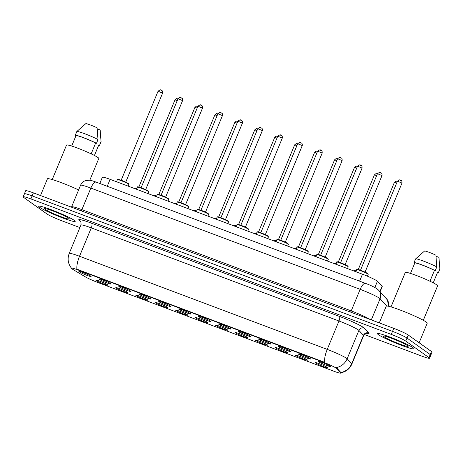 <?xml version="1.0" encoding="UTF-8"?>
<svg xmlns="http://www.w3.org/2000/svg" width="463" height="463" viewBox="0 0 463 463"><rect width="100%" height="100%" fill="white"/><g stroke="black" fill="none" stroke-linecap="round" stroke-linejoin="round"><path stroke-width="0.69" d="M127.643 292.321A6.58 0.573 22.5 0 1 127.956 292.616A6.58 0.573 22.5 0 1 123.025 291.233A6.58 0.573 22.5 0 1 116.12 287.986A6.58 0.573 22.5 0 1 115.843 287.598A6.58 0.573 22.5 0 1 121.265 289.282A6.58 0.573 22.5 0 1 127.643 292.321M147.587 299.816A6.58 0.573 22.5 0 1 147.9 300.111A6.58 0.573 22.5 0 1 142.969 298.733A6.58 0.573 22.5 0 1 136.064 295.487A6.58 0.573 22.5 0 1 135.792 295.099A6.58 0.573 22.5 0 1 141.209 296.783A6.58 0.573 22.5 0 1 147.587 299.816M167.531 307.316A6.58 0.573 22.5 0 1 167.849 307.611A6.58 0.573 22.5 0 1 162.918 306.228A6.58 0.573 22.5 0 1 156.014 302.987A6.58 0.573 22.5 0 1 155.736 302.594A6.58 0.573 22.5 0 1 161.153 304.278A6.58 0.573 22.5 0 1 167.531 307.316M187.48 314.817A6.58 0.573 22.5 0 1 187.793 315.112A6.58 0.573 22.5 0 1 182.862 313.729A6.58 0.573 22.5 0 1 175.957 310.482A6.58 0.573 22.5 0 1 175.68 310.094A6.58 0.573 22.5 0 1 181.102 311.778A6.58 0.573 22.5 0 1 187.48 314.817M207.424 322.312A6.58 0.573 22.5 0 1 207.737 322.607A6.58 0.573 22.5 0 1 202.806 321.224A6.58 0.573 22.5 0 1 195.901 317.983A6.58 0.573 22.5 0 1 195.629 317.595A6.58 0.573 22.5 0 1 201.046 319.279A6.58 0.573 22.5 0 1 207.424 322.312M227.368 329.812A6.58 0.573 22.5 0 1 227.686 330.107A6.58 0.573 22.5 0 1 222.755 328.724A6.58 0.573 22.5 0 1 215.851 325.483A6.58 0.573 22.5 0 1 215.573 325.09A6.58 0.573 22.5 0 1 220.99 326.774A6.58 0.573 22.5 0 1 227.368 329.812M247.317 337.313A6.58 0.573 22.5 0 1 247.63 337.608A6.58 0.573 22.5 0 1 242.699 336.225A6.58 0.573 22.5 0 1 235.794 332.978A6.58 0.573 22.5 0 1 235.517 332.59A6.58 0.573 22.5 0 1 240.939 334.274A6.58 0.573 22.5 0 1 247.317 337.313M267.261 344.808A6.58 0.573 22.5 0 1 267.573 345.103A6.58 0.573 22.5 0 1 262.643 343.72A6.58 0.573 22.5 0 1 255.738 340.479A6.58 0.573 22.5 0 1 255.466 340.091A6.58 0.573 22.5 0 1 260.883 341.775A6.58 0.573 22.5 0 1 267.261 344.808M287.205 352.308A6.58 0.573 22.5 0 1 287.523 352.603A6.58 0.573 22.5 0 1 282.592 351.22A6.58 0.573 22.5 0 1 275.688 347.973A6.58 0.573 22.5 0 1 275.41 347.586A6.58 0.573 22.5 0 1 280.827 349.27A6.58 0.573 22.5 0 1 287.205 352.308M307.154 359.809A6.58 0.573 22.5 0 1 307.467 360.104A6.58 0.573 22.5 0 1 302.536 358.721A6.58 0.573 22.5 0 1 295.631 355.474A6.58 0.573 22.5 0 1 295.353 355.086A6.58 0.573 22.5 0 1 300.776 356.77A6.58 0.573 22.5 0 1 307.154 359.809M327.098 367.304A6.58 0.573 22.5 0 1 327.41 367.599A6.58 0.573 22.5 0 1 322.48 366.216A6.58 0.573 22.5 0 1 315.575 362.975A6.58 0.573 22.5 0 1 315.303 362.587A6.58 0.573 22.5 0 1 320.72 364.271A6.58 0.573 22.5 0 1 327.098 367.304M107.694 284.82A6.58 0.573 22.5 0 1 108.012 285.115A6.58 0.573 22.5 0 1 103.081 283.732A6.58 0.573 22.5 0 1 96.177 280.491A6.58 0.573 22.5 0 1 95.899 280.098A6.58 0.573 22.5 0 1 101.316 281.782A6.58 0.573 22.5 0 1 107.694 284.82M110.732 283.64A6.58 0.573 22.5 0 1 111.045 283.935A6.58 0.573 22.5 0 1 106.12 282.552A6.58 0.573 22.5 0 1 99.215 279.305A6.58 0.573 22.5 0 1 98.937 278.917A6.58 0.573 22.5 0 1 104.354 280.601A6.58 0.573 22.5 0 1 110.732 283.64M130.682 291.134A6.58 0.573 22.5 0 1 130.994 291.43A6.58 0.573 22.5 0 1 126.063 290.046A6.58 0.573 22.5 0 1 119.159 286.805A6.58 0.573 22.5 0 1 118.881 286.418A6.58 0.573 22.5 0 1 124.304 288.102A6.58 0.573 22.5 0 1 130.682 291.134M150.625 298.635A6.58 0.573 22.5 0 1 150.938 298.93A6.58 0.573 22.5 0 1 146.007 297.547A6.58 0.573 22.5 0 1 139.103 294.3A6.58 0.573 22.5 0 1 138.831 293.912A6.58 0.573 22.5 0 1 144.248 295.597A6.58 0.573 22.5 0 1 150.625 298.635M170.569 306.136A6.58 0.573 22.5 0 1 170.888 306.431A6.58 0.573 22.5 0 1 165.957 305.048A6.58 0.573 22.5 0 1 159.052 301.801A6.58 0.573 22.5 0 1 158.774 301.413A6.58 0.573 22.5 0 1 164.191 303.097A6.58 0.573 22.5 0 1 170.569 306.136M190.519 313.63A6.58 0.573 22.5 0 1 190.831 313.926A6.58 0.573 22.5 0 1 185.9 312.542A6.58 0.573 22.5 0 1 178.996 309.301A6.58 0.573 22.5 0 1 178.718 308.914A6.58 0.573 22.5 0 1 184.141 310.598A6.58 0.573 22.5 0 1 190.519 313.63M210.462 321.131A6.58 0.573 22.5 0 1 210.775 321.426A6.58 0.573 22.5 0 1 205.844 320.043A6.58 0.573 22.5 0 1 198.94 316.796A6.58 0.573 22.5 0 1 198.668 316.408A6.58 0.573 22.5 0 1 204.085 318.093A6.58 0.573 22.5 0 1 210.462 321.131M230.406 328.626A6.58 0.573 22.5 0 1 230.724 328.927A6.58 0.573 22.5 0 1 225.794 327.544A6.58 0.573 22.5 0 1 218.889 324.297A6.58 0.573 22.5 0 1 218.611 323.909A6.58 0.573 22.5 0 1 224.028 325.593A6.58 0.573 22.5 0 1 230.406 328.626M250.356 336.126A6.58 0.573 22.5 0 1 250.668 336.422A6.58 0.573 22.5 0 1 245.737 335.038A6.58 0.573 22.5 0 1 238.833 331.797A6.58 0.573 22.5 0 1 238.555 331.41A6.58 0.573 22.5 0 1 243.978 333.094A6.58 0.573 22.5 0 1 250.356 336.126M270.299 343.627A6.58 0.573 22.5 0 1 270.612 343.922A6.58 0.573 22.5 0 1 265.681 342.539A6.58 0.573 22.5 0 1 258.776 339.292A6.58 0.573 22.5 0 1 258.504 338.904A6.58 0.573 22.5 0 1 263.922 340.589A6.58 0.573 22.5 0 1 270.299 343.627M290.243 351.122A6.58 0.573 22.5 0 1 290.561 351.423A6.58 0.573 22.5 0 1 285.63 350.04A6.58 0.573 22.5 0 1 278.726 346.793A6.58 0.573 22.5 0 1 278.448 346.405A6.58 0.573 22.5 0 1 283.865 348.089A6.58 0.573 22.5 0 1 290.243 351.122M310.193 358.622A6.58 0.573 22.5 0 1 310.505 358.918A6.58 0.573 22.5 0 1 305.574 357.534A6.58 0.573 22.5 0 1 298.67 354.293A6.58 0.573 22.5 0 1 298.392 353.906A6.58 0.573 22.5 0 1 303.815 355.59A6.58 0.573 22.5 0 1 310.193 358.622M330.136 366.123A6.58 0.573 22.5 0 1 330.449 366.418A6.58 0.573 22.5 0 1 325.518 365.035A6.58 0.573 22.5 0 1 318.613 361.788A6.58 0.573 22.5 0 1 318.341 361.4A6.58 0.573 22.5 0 1 323.759 363.085A6.58 0.573 22.5 0 1 330.136 366.123M90.789 276.139A6.58 0.573 22.5 0 1 91.101 276.434A6.58 0.573 22.5 0 1 86.17 275.051A6.58 0.573 22.5 0 1 79.266 271.804A6.58 0.573 22.5 0 1 78.994 271.416A6.58 0.573 22.5 0 1 84.411 273.101A6.58 0.573 22.5 0 1 90.789 276.139M72.471 269.171A11.1 0.967 22.5 0 1 71.753 268.708A11.1 0.967 22.5 0 1 71.215 268.112A11.1 0.967 22.5 0 1 78.178 270.016L323 362.06A11.1 0.967 22.5 0 1 336.439 368.409L340.542 372.819A11.1 0.967 22.5 0 1 340.652 373.062A11.1 0.967 22.5 0 1 333.696 371.158L97.762 282.459A11.1 0.967 22.5 0 1 85.464 276.92L72.471 269.171M99.788 183.475L102.375 177.225A12.339 1.076 22.5 0 1 110.107 179.343L362.477 274.218A12.339 1.076 22.5 0 1 377.414 281.278L382.102 286.313A12.339 1.076 22.5 0 1 382.23 286.585L380.077 291.777M39.668 207.337A19.741 1.719 -157.5 0 0 59.594 216.759A19.741 1.719 -157.5 0 0 75.185 221.389A19.741 1.719 -157.5 0 0 74.23 220.33A19.741 1.719 -157.5 0 0 54.304 210.908A19.741 1.719 -157.5 0 0 38.713 206.278A19.741 1.719 -157.5 0 0 39.668 207.337A19.741 1.719 -157.5 0 0 59.594 216.759A19.741 1.719 -157.5 0 0 75.185 221.389A19.741 1.719 -157.5 0 0 74.23 220.33A19.741 1.719 -157.5 0 0 54.304 210.908A19.741 1.719 -157.5 0 0 38.713 206.278A19.741 1.719 -157.5 0 0 39.668 207.337M378.456 334.708A19.741 1.719 -157.5 0 0 398.383 344.131A19.741 1.719 -157.5 0 0 413.974 348.755A19.741 1.719 -157.5 0 0 413.019 347.701A19.741 1.719 -157.5 0 0 393.093 338.274A19.741 1.719 -157.5 0 0 377.501 333.649A19.741 1.719 -157.5 0 0 378.456 334.708A19.741 1.719 -157.5 0 0 398.383 344.131A19.741 1.719 -157.5 0 0 413.974 348.755A19.741 1.719 -157.5 0 0 413.019 347.701A19.741 1.719 -157.5 0 0 393.093 338.274A19.741 1.719 -157.5 0 0 377.501 333.649A19.741 1.719 -157.5 0 0 378.456 334.708M71.285 267.984C67.951 263.528 67.257 258.684 69.207 253.446A16.448 1.435 22.5 0 1 79.52 256.265A14.394 5.093 110.6 0 0 76.899 269.194L324.604 362.321A14.394 5.093 -69.4 0 1 327.225 349.391A16.448 1.435 22.5 0 1 346.509 358.281A16.448 1.435 22.5 0 1 347.134 358.802L351.706 363.71A16.448 1.435 22.5 0 1 351.874 364.068L363.634 335.687A16.448 1.435 -157.5 0 0 363.467 335.328L358.894 330.414A16.448 1.435 -157.5 0 0 358.264 329.893A16.448 1.435 -157.5 0 0 338.98 321.004L91.28 227.883A16.448 1.435 -157.5 0 0 80.967 225.059C81.089 222.199 80.869 220.863 80.302 221.054M364.369 334.529L421.799 356.116A12.339 1.076 -157.5 0 0 429.537 358.235L430.787 355.208A12.339 1.076 -157.5 0 0 430.191 354.548L406.994 338.048A12.339 1.076 -157.5 0 0 392.531 331.381L32.138 195.89A12.339 1.076 -157.5 0 0 24.406 193.777A12.339 1.076 -157.5 0 0 25.002 194.437M335.548 367.367L336.665 367.859L340.866 372.507A14.394 14.087 -42.9 0 0 351.706 363.71L363.467 335.328A4.115 4.022 137.1 0 1 368.791 333.024A20.563 1.794 22.5 0 1 366.528 333.348M429.537 358.235A12.339 1.076 -157.5 0 0 428.935 357.575L405.738 341.075A12.339 1.076 -157.5 0 0 391.276 334.408L30.882 198.916A12.339 1.076 -157.5 0 0 23.15 196.804A12.339 1.076 -157.5 0 0 23.746 197.464L46.942 213.964A12.339 1.076 -157.5 0 0 61.405 220.631L79.92 227.588M33.394 192.863A12.339 1.076 -157.5 0 0 25.656 190.75L24.406 193.777A12.339 1.076 -157.5 0 1 32.138 195.89L392.531 331.381A12.339 1.076 -157.5 0 1 406.994 338.048L430.191 354.548A12.339 1.076 -157.5 0 1 430.787 355.208L432.043 352.181A12.339 1.076 -157.5 0 0 431.447 351.515L408.25 335.021A12.339 1.076 -157.5 0 0 393.787 328.354L33.394 192.863L30.882 198.916M78.606 189.94A22.207 1.933 -157.5 0 0 47.405 178.845L40.495 195.531M89.787 180.223L98.804 158.45A17.478 1.522 -157.5 0 0 97.959 157.518A17.478 1.522 -157.5 0 0 80.319 149.173A17.478 1.522 -157.5 0 0 66.51 145.075L52.232 179.551M45.206 209.421A13.41 1.169 -157.5 0 0 59.281 216.036A13.41 1.169 -157.5 0 0 69.328 218.854A13.41 1.169 -157.5 0 0 68.686 218.247A13.41 1.169 -157.5 0 0 55.687 212.06A13.41 1.169 -157.5 0 0 44.645 208.628A13.41 1.169 -157.5 0 0 45.206 209.421M97.224 128.882L100.153 129.981L101.061 141.695L99.493 145.48L98.706 145.185L94.446 155.475M98.578 145.498A13.161 1.146 -157.5 0 0 99.493 145.48M91.165 153.855L95.656 143.015A12.339 1.076 -157.5 0 0 83.699 137.806A12.339 1.076 -157.5 0 0 76.013 135.636L71.701 146.053M95.656 143.015L96.443 143.31L98.006 139.525L97.097 127.811A8.224 0.718 -157.5 0 0 85.858 123.586L76.794 131.55A13.161 1.146 -157.5 0 0 76.794 131.55L75.232 135.335L76.013 135.636M98.006 139.525A13.161 1.146 -157.5 0 0 85.036 133.853A13.161 1.146 -157.5 0 0 76.8 131.55L76.8 131.55M96.443 143.31A13.161 1.146 -157.5 0 0 83.456 137.633A13.161 1.146 -157.5 0 0 75.232 135.335M419.131 342.759L427.227 323.209A22.207 1.933 -157.5 0 0 426.151 322.017A22.207 1.933 -157.5 0 0 403.736 311.414A22.207 1.933 -157.5 0 0 386.194 306.211L379.284 322.902M423.315 320.292L437.593 285.821A17.478 1.522 -157.5 0 0 436.748 284.884A17.478 1.522 -157.5 0 0 419.108 276.538A17.478 1.522 -157.5 0 0 405.299 272.447L391.021 306.917M384.001 336.792A13.41 1.169 -157.5 0 0 398.07 343.401A13.41 1.169 -157.5 0 0 408.117 346.22A13.41 1.169 -157.5 0 0 407.475 345.618A13.41 1.169 -157.5 0 0 394.482 339.431A13.41 1.169 -157.5 0 0 383.433 335.999A13.41 1.169 -157.5 0 0 384.001 336.792M436.013 256.253L438.941 257.353L439.85 269.067L438.282 272.852L437.494 272.557L433.235 282.847M437.367 272.863A13.161 1.146 -157.5 0 0 438.282 272.852M429.953 281.226L434.444 270.386A12.339 1.076 -157.5 0 0 422.488 265.172A12.339 1.076 -157.5 0 0 414.807 263.001L410.49 273.425M434.444 270.386L435.232 270.681L436.8 266.896L435.891 255.182A8.224 0.718 -157.5 0 0 424.646 250.952L415.589 258.921L414.02 262.706L414.807 263.001M436.8 266.896A13.161 1.146 -157.5 0 0 423.824 261.219A13.161 1.146 -157.5 0 0 415.589 258.921L415.589 258.921M435.232 270.681A13.161 1.146 -157.5 0 0 422.244 264.998A13.161 1.146 -157.5 0 0 414.02 262.706M323 362.06L323.151 361.684M336.439 368.409L336.665 367.859M340.542 372.819L340.768 372.269M78.178 270.016L78.328 269.645M107.237 186.276L110.107 179.343M379.915 291.603L382.102 286.313M374.839 287.494L377.414 281.278M359.606 281.151L362.477 274.218M339.327 316.351A4.115 1.453 -69.4 0 1 338.98 321.004L327.225 349.391L79.52 256.265L91.28 227.883A4.115 1.453 -69.4 0 0 91.628 223.23L339.327 316.351A20.563 1.794 22.5 0 1 363.432 327.463A20.563 1.794 22.5 0 1 364.219 328.111L368.791 333.024M336.207 367.61A14.394 14.087 -42.9 0 0 347.134 358.802L358.894 330.414A4.115 4.022 137.1 0 1 364.219 328.111M80.568 221.36A20.563 1.794 22.5 0 1 91.628 223.23M391.276 334.408L393.787 328.354M405.738 341.075L408.25 335.021M428.935 357.575L431.447 351.515M386.86 306.026L380.071 298.739A16.448 1.435 -157.5 0 0 379.446 298.218A16.448 1.435 -157.5 0 0 360.156 289.329L90.852 188.082A16.448 1.435 -157.5 0 0 80.539 185.264C81.476 183.111 83.027 181.589 85.198 180.703L89.145 180.148C90.933 180.483 89.614 179.823 96.188 182.121L365.492 283.368A8.224 2.911 -69.4 0 0 360.156 289.329L351.22 310.899A16.448 1.435 22.5 0 1 369.856 319.354M81.21 210.839A2.055 0.729 110.6 0 0 81.916 209.658L90.852 188.082A8.224 2.911 -69.4 0 1 96.188 182.121M371.303 319.904L380.071 298.739A8.224 8.05 -42.9 0 0 378.578 290.168L387.519 300.047L388.503 306.269M71.429 207.164L71.603 206.834A16.448 1.435 22.5 0 1 81.916 209.658L351.22 310.899A2.055 0.729 110.6 0 1 350.514 312.085M388.254 306.217A8.224 8.05 -42.9 0 0 386.431 298.606M117.423 179.644C116.994 179.071 118.077 179.216 120.664 180.072L128.401 183.562L128.824 184.361A6.169 0.538 -157.5 0 0 128.523 184.031A6.169 0.538 -157.5 0 0 122.296 181.091A6.169 0.538 -157.5 0 0 117.423 179.644L116.549 181.762M121.231 180.281L125.676 182.121M158.062 91.211C161.94 88.433 160.198 90.702 161.894 90.615C162.467 90.69 162.71 91.518 162.617 93.098L158.062 91.211L121.173 180.257M118.175 179.685A5.759 0.504 22.5 0 1 121.671 180.448A5.759 0.504 22.5 0 1 128.32 183.522M160.765 90.123L161.483 90.395M136.666 188.835A6.169 0.538 -157.5 0 0 134.334 188.325L135.15 188.047L136.805 188.499A5.759 0.504 22.5 0 0 135.08 188.366M177.225 100.593L174.968 99.892L176.449 98.66L177.942 98.856M137.372 187.139C136.938 186.572 138.02 186.716 140.607 187.573L148.345 191.063L148.768 191.861A6.169 0.538 -157.5 0 0 148.467 191.532A6.169 0.538 -157.5 0 0 142.239 188.586A6.169 0.538 -157.5 0 0 137.372 187.139L136.492 189.257M141.18 187.781L145.619 189.622M178.006 98.706C181.89 95.928 180.148 98.202 181.837 98.11C182.41 98.191 182.654 99.018 182.567 100.593L178.006 98.706L141.117 187.758M138.119 187.179A5.759 0.504 22.5 0 1 141.614 187.943A5.759 0.504 22.5 0 1 148.264 191.016M180.709 97.624L181.427 97.896M157.316 194.639C156.888 194.072 157.964 194.211 160.551 195.073L168.295 198.558L168.711 199.362A6.169 0.538 -157.5 0 0 168.416 199.032A6.169 0.538 -157.5 0 0 162.189 196.086A6.169 0.538 -157.5 0 0 157.316 194.639L156.436 196.758M161.124 195.276L165.569 197.116M197.95 106.206C201.833 103.428 200.091 105.703 201.781 105.61C202.354 105.686 202.597 106.513 202.51 108.093L197.95 106.206L161.066 195.259M158.068 194.68A5.759 0.504 22.5 0 1 161.564 195.444A5.759 0.504 22.5 0 1 168.214 198.517M200.653 105.124L201.376 105.39M177.26 202.14C176.831 201.567 177.914 201.712 180.501 202.568L188.238 206.058L188.661 206.857A6.169 0.538 -157.5 0 0 188.36 206.527A6.169 0.538 -157.5 0 0 182.133 203.587A6.169 0.538 -157.5 0 0 177.26 202.14L176.386 204.258M181.068 202.777L185.513 204.617M217.899 113.707C221.777 110.929 220.035 113.198 221.731 113.111C222.304 113.186 222.547 114.014 222.454 115.594L217.899 113.707L181.01 202.753M178.012 202.181A5.759 0.504 22.5 0 1 181.508 202.944A5.759 0.504 22.5 0 1 188.157 206.018M220.602 112.619L221.32 112.891M197.209 209.635C196.775 209.068 197.857 209.212 200.444 210.069L208.182 213.559L208.605 214.357A6.169 0.538 -157.5 0 0 208.304 214.028A6.169 0.538 -157.5 0 0 202.076 211.082A6.169 0.538 -157.5 0 0 197.209 209.635L196.329 211.753M201.017 210.277L205.456 212.118M237.843 121.202C241.727 118.424 239.984 120.698 241.674 120.606C242.247 120.687 242.49 121.514 242.404 123.089L237.843 121.202L200.959 210.254M197.956 209.675A5.759 0.504 22.5 0 1 201.451 210.439A5.759 0.504 22.5 0 1 208.101 213.512M240.546 120.12L241.269 120.392M156.616 196.335A6.169 0.538 -157.5 0 0 154.277 195.82L154.764 195.519L156.754 195.994A5.759 0.504 22.5 0 0 155.03 195.861M197.169 108.093L194.911 107.387L196.399 106.16L197.886 106.357M176.559 203.83A6.169 0.538 -157.5 0 0 174.221 203.321L175.043 203.043L176.698 203.494A5.759 0.504 22.5 0 0 174.973 203.361M217.118 115.588L214.861 114.888L216.343 113.661L217.564 113.805M196.503 211.331A6.169 0.538 -157.5 0 0 194.171 210.821L194.987 210.543L196.648 210.995M194.917 210.862A5.759 0.504 22.5 0 1 196.642 210.995M237.062 123.089L234.805 122.388L236.286 121.156L237.507 121.3M217.153 217.135C216.725 216.562 217.801 216.707 220.388 217.569L228.132 221.054L228.548 221.858A6.169 0.538 -157.5 0 0 228.253 221.528A6.169 0.538 -157.5 0 0 222.026 218.582A6.169 0.538 -157.5 0 0 217.153 217.135L216.273 219.254M220.961 217.772L225.406 219.612M257.787 128.702C261.67 125.924 259.928 128.199 261.618 128.106C262.191 128.182 262.434 129.009 262.347 130.589L257.787 128.702L220.903 217.755M217.905 217.176A5.759 0.504 22.5 0 1 221.401 217.94A5.759 0.504 22.5 0 1 228.051 221.013M260.49 127.62L261.213 127.886M237.097 224.636C236.668 224.063 237.75 224.208 240.338 225.064L248.075 228.554L248.498 229.353A6.169 0.538 -157.5 0 0 248.197 229.023A6.169 0.538 -157.5 0 0 241.97 226.077A6.169 0.538 -157.5 0 0 237.097 224.636L236.223 226.754M240.905 225.273L245.349 227.113M277.736 136.197C281.62 133.425 279.878 135.694 281.568 135.607C282.141 135.682 282.384 136.51 282.291 138.09L277.736 136.197L240.847 225.249M237.849 224.677A5.759 0.504 22.5 0 1 241.345 225.44A5.759 0.504 22.5 0 1 247.994 228.514M280.439 135.115L281.157 135.387M257.046 232.131C256.618 231.564 257.694 231.708 260.281 232.565L268.019 236.055L268.442 236.853A6.169 0.538 -157.5 0 0 268.141 236.524A6.169 0.538 -157.5 0 0 261.913 233.578A6.169 0.538 -157.5 0 0 257.046 232.131L256.166 234.249M260.854 232.773L265.299 234.614M297.68 143.698C301.563 140.92 299.821 143.194 301.511 143.102C302.084 143.183 302.327 144.01 302.241 145.585L297.68 143.698L260.796 232.75M257.793 232.171A5.759 0.504 22.5 0 1 261.288 232.935A5.759 0.504 22.5 0 1 267.938 236.008M300.383 142.616L301.106 142.888M216.452 218.831A6.169 0.538 -157.5 0 0 214.114 218.316L214.601 218.015L216.591 218.49M214.867 218.357A5.759 0.504 22.5 0 1 216.591 218.495M257.006 130.589L254.748 129.883L256.236 128.656L257.451 128.801M236.396 226.326A6.169 0.538 -157.5 0 0 234.058 225.817L234.88 225.539L236.535 225.99A5.759 0.504 22.5 0 0 234.81 225.857M276.955 138.084L274.698 137.384L276.179 136.157L277.673 136.353M256.34 233.827A6.169 0.538 -157.5 0 0 254.008 233.317L254.824 233.039L256.485 233.491A5.759 0.504 22.5 0 0 254.754 233.358M296.899 145.585L294.642 144.884L296.123 143.652L297.344 143.796M276.99 239.631C276.561 239.058 277.638 239.203 280.231 240.066L287.969 243.55L288.385 244.354A6.169 0.538 -157.5 0 0 288.09 244.024A6.169 0.538 -157.5 0 0 281.863 241.078A6.169 0.538 -157.5 0 0 276.99 239.631L276.11 241.75M280.798 240.268L285.243 242.108M317.624 151.198C321.507 148.42 319.765 150.695 321.455 150.602C322.028 150.678 322.271 151.505 322.184 153.085L317.624 151.198L280.74 240.251M277.742 239.672A5.759 0.504 22.5 0 1 281.238 240.436A5.759 0.504 22.5 0 1 287.888 243.509M320.327 150.116L321.05 150.382M296.933 247.132C296.505 246.559 297.587 246.704 300.174 247.56L307.912 251.05L308.335 251.849A6.169 0.538 -157.5 0 0 308.034 251.519A6.169 0.538 -157.5 0 0 301.807 248.573A6.169 0.538 -157.5 0 0 296.933 247.132L296.06 249.25M300.742 247.769L305.186 249.609M337.573 158.693C341.457 155.915 339.715 158.19 341.405 158.097C341.978 158.178 342.221 159.006 342.128 160.586L337.573 158.693L300.684 247.746M297.686 247.173A5.759 0.504 22.5 0 1 301.181 247.936A5.759 0.504 22.5 0 1 307.831 251.01M340.276 157.611L340.994 157.883M316.883 254.627C316.455 254.06 317.531 254.204 320.118 255.061L327.856 258.551L328.279 259.349A6.169 0.538 -157.5 0 0 327.978 259.02A6.169 0.538 -157.5 0 0 321.756 256.074A6.169 0.538 -157.5 0 0 316.883 254.627L316.003 256.745M320.691 255.269L325.136 257.11M357.517 166.194C361.4 163.416 359.658 165.69 361.348 165.598C361.921 165.679 362.164 166.506 362.078 168.081L357.517 166.194L320.633 255.246M317.63 254.667A5.759 0.504 22.5 0 1 321.125 255.431A5.759 0.504 22.5 0 1 327.775 258.504M360.22 165.112L360.943 165.384M336.827 262.127C336.398 261.554 337.475 261.699 340.068 262.562L347.806 266.046L348.222 266.85A6.169 0.538 -157.5 0 0 347.927 266.52A6.169 0.538 -157.5 0 0 341.7 263.574A6.169 0.538 -157.5 0 0 336.827 262.127L335.947 264.246M340.635 262.764L345.08 264.604M377.461 173.694C381.344 170.916 379.602 173.191 381.292 173.098C381.865 173.174 382.108 174.001 382.021 175.581L377.461 173.694L340.577 262.747M337.579 262.168A5.759 0.504 22.5 0 1 341.075 262.932A5.759 0.504 22.5 0 1 347.725 266.005M380.169 172.612L380.887 172.878M356.77 269.628C356.342 269.055 357.424 269.2 360.011 270.056L367.749 273.546L368.172 274.345A6.169 0.538 -157.5 0 0 367.871 274.015A6.169 0.538 -157.5 0 0 361.644 271.069A6.169 0.538 -157.5 0 0 356.77 269.628L355.897 271.746M360.584 270.265L365.023 272.105M397.41 181.189C401.294 178.411 399.552 180.686 401.242 180.593C401.815 180.674 402.058 181.502 401.971 183.082L397.41 181.189L360.521 270.242M357.523 269.669A5.759 0.504 22.5 0 1 361.018 270.433A5.759 0.504 22.5 0 1 367.668 273.506M400.113 180.107L400.831 180.379M276.289 241.327A6.169 0.538 -157.5 0 0 273.951 240.812L274.437 240.511L276.428 240.986A5.759 0.504 22.5 0 0 274.704 240.853M316.842 153.085L314.585 152.379L316.073 151.152L317.294 151.297M296.233 248.822A6.169 0.538 -157.5 0 0 293.895 248.313L294.717 248.035L296.372 248.486A5.759 0.504 22.5 0 0 294.647 248.353M336.792 160.58L334.535 159.88L336.016 158.653L337.51 158.85M316.177 256.323A6.169 0.538 -157.5 0 0 313.845 255.813L314.661 255.535L316.322 255.987A5.759 0.504 22.5 0 0 314.591 255.854M356.736 168.081L354.479 167.38L355.96 166.148L357.453 166.344M336.126 263.823A6.169 0.538 -157.5 0 0 333.788 263.308L334.274 263.007L336.265 263.482A5.759 0.504 22.5 0 0 334.541 263.349M376.679 175.581L374.422 174.875L375.91 173.648L377.131 173.793M356.07 271.318A6.169 0.538 -157.5 0 0 353.732 270.809L354.554 270.531L356.209 270.982A5.759 0.504 22.5 0 0 354.484 270.849M396.629 183.076L394.372 182.376L395.853 181.149L397.075 181.293M340.652 373.062L340.884 372.501M340.415 372.848C345.792 371.974 349.611 369.046 351.874 364.068M23.15 196.804L24.406 193.777M69.207 253.446L80.967 225.059M363.634 335.687C365.567 333.574 366.667 332.787 366.933 333.319M365.492 283.368C370.273 285.144 374.11 286.962 377.009 288.808L378.578 290.168M80.539 185.264L71.603 206.834M162.617 93.098L125.733 182.15M128.824 184.361L128.101 186.103M174.968 99.892L138.877 187.017M182.567 100.593L145.677 189.645M148.768 191.861L148.044 193.603M202.51 108.093L165.627 197.145M168.711 199.362L167.994 201.104M222.454 115.594L185.57 204.646M188.661 206.857L187.937 208.599M242.404 123.089L205.514 212.141M208.605 214.357L207.881 216.099M194.911 107.387L158.821 194.518M214.861 114.888L178.77 202.018M234.805 122.388L198.714 209.513M262.347 130.589L225.464 219.641M228.548 221.858L227.831 223.594M282.291 138.09L245.407 227.142M248.498 229.353L247.774 231.095M302.241 145.585L265.351 234.637M268.442 236.853L267.718 238.595M254.748 129.883L218.658 217.014M274.698 137.384L238.607 224.514M294.642 144.884L258.551 232.009M322.184 153.085L285.301 242.137M288.385 244.354L287.668 246.09M342.128 160.586L305.244 249.638M308.335 251.849L307.611 253.591M362.078 168.081L325.188 257.133M328.279 259.349L327.555 261.091M382.021 175.581L345.138 264.633M348.222 266.85L347.505 268.586M401.971 183.082L365.081 272.134M368.172 274.345L367.408 276.185M314.585 152.379L278.5 239.51M334.535 159.88L298.444 247.011M354.479 167.38L318.388 254.505M374.422 174.875L338.337 262.006M394.372 182.376L358.281 269.507"/></g></svg>
